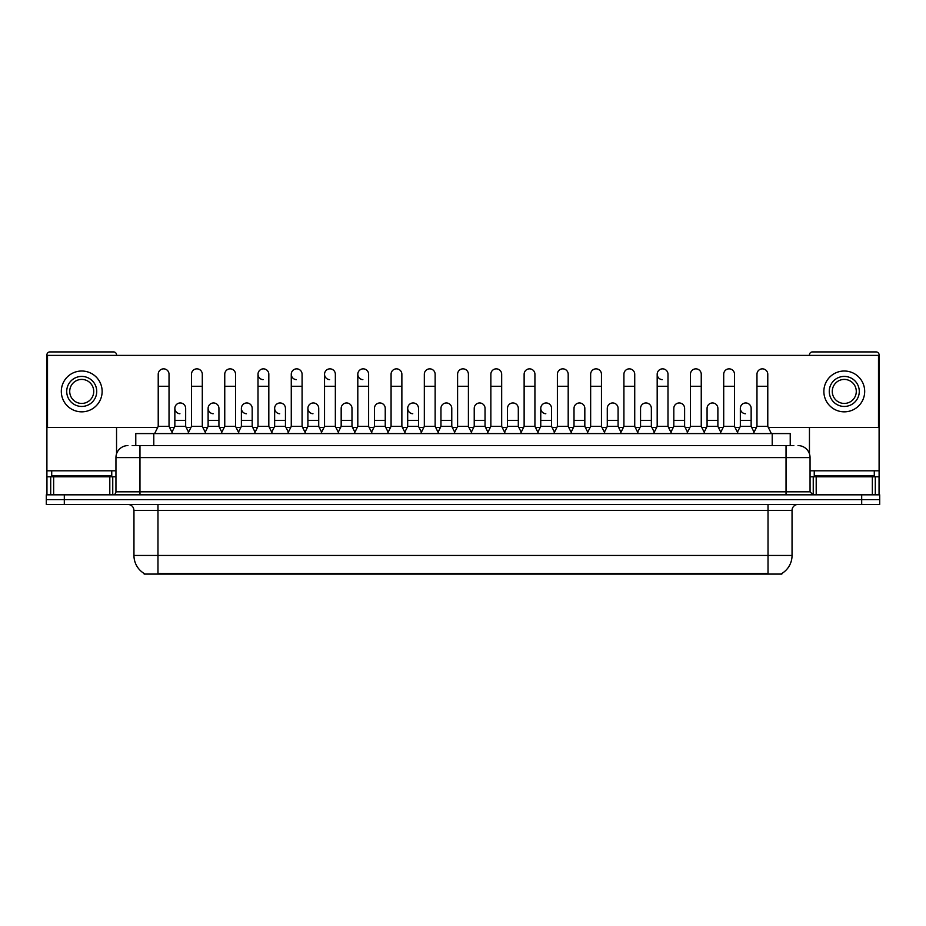 <?xml version="1.0" encoding="UTF-8"?>
<svg xmlns="http://www.w3.org/2000/svg" width="926" height="926" viewBox="0 0 926 926"><rect width="100%" height="100%" fill="white"/><g stroke="black" fill="none" stroke-linecap="round" stroke-linejoin="round"><path stroke-width="1.39" d="M135.775 445.591L135.775 433.576L790.225 433.576L790.225 445.591M781.833 573.495L781.833 574.085L144.167 574.085L144.167 573.495M144.352 573.599A21.02 21.02 0 0 1 133.957 555.461L157.976 555.461L157.976 573.599L768.024 573.599L768.024 555.461L792.043 555.461L792.043 510.434A6.007 6.007 0 0 1 798.038 504.427M133.957 555.461L133.957 510.434C133.61 506.788 131.608 504.786 127.962 504.427M781.648 573.599A21.02 21.02 0 0 0 792.043 555.461M64.311 494.82L879.7 494.82L879.7 499.623L46.3 499.623L46.3 504.427L64.311 504.427L64.311 499.623L46.3 499.623L46.3 494.82L64.311 494.82L64.311 499.623L879.7 499.623L879.7 504.427L64.311 504.427M132.441 445.591L793.837 445.591M132.163 445.591L139.965 445.591L139.965 457.594L115.947 457.594L115.947 491.822A2.998 2.998 0 0 1 112.949 494.82M127.962 445.591A12.003 12.003 0 0 0 115.947 457.594M798.038 445.591A12.003 12.003 0 0 1 810.053 457.594L810.053 491.822L813.051 494.82M154.619 433.576L158.219 426.377L169.03 426.377L172.63 433.576M169.03 426.377L169.03 374.254A5.406 5.406 0 0 0 163.624 368.849A5.406 5.406 0 0 1 163.96 368.861M158.219 426.377L158.219 386.269L169.03 386.269M158.219 386.269L158.219 374.254A5.406 5.406 0 0 1 163.624 368.849M171.935 432.199L174.852 426.377L185.663 426.377L188.568 432.199M185.663 426.377L185.663 408.366A5.406 5.406 0 0 0 180.593 402.972A5.406 5.406 0 0 1 185.663 408.366M174.852 426.377L174.852 420.369L185.663 420.369M174.852 420.369L174.852 408.366A5.406 5.406 0 0 1 180.593 402.972M187.885 433.576L191.485 426.377L202.296 426.377L205.896 433.576M202.296 426.377L202.296 374.254A5.406 5.406 0 0 0 196.891 368.849A5.406 5.406 0 0 1 197.226 368.861M191.485 426.377L191.485 386.269L202.296 386.269M191.485 386.269L191.485 374.254A5.406 5.406 0 0 1 196.891 368.849M221.14 433.576L224.752 426.377L235.551 426.377L239.163 433.576M235.551 426.377L235.551 374.254A5.406 5.406 0 0 0 230.157 368.849A5.406 5.406 0 0 1 230.493 368.861M224.752 426.377L224.752 386.269L235.551 386.269M224.752 386.269L224.752 374.254A5.406 5.406 0 0 1 230.157 368.849M254.407 433.576L258.007 426.377L268.818 426.377L272.418 433.576M268.818 426.377L268.818 374.254A5.406 5.406 0 0 0 263.412 368.849A5.406 5.406 0 0 0 258.018 374.081A5.406 5.406 0 0 0 263.077 379.648M258.007 426.377L258.007 386.269L268.818 386.269M258.007 386.269L258.007 374.254A5.406 5.406 0 0 1 263.76 368.861M287.673 433.576L291.273 426.377L302.084 426.377L305.684 433.576M302.084 426.377L302.084 374.254A5.406 5.406 0 0 0 296.679 368.849A5.406 5.406 0 0 0 291.273 374.081A5.406 5.406 0 0 0 296.343 379.648M291.273 426.377L291.273 386.269L302.084 386.269M291.273 386.269L291.273 374.254A5.406 5.406 0 0 1 297.014 368.861M205.202 432.199L208.119 426.377L218.93 426.377L221.835 432.199M218.93 426.377L218.93 408.366A5.406 5.406 0 0 0 213.86 402.972A5.406 5.406 0 0 1 218.93 408.366M208.119 426.377L208.119 420.369L218.93 420.369M208.119 420.369L208.119 408.366A5.406 5.406 0 0 1 213.86 402.972M238.468 432.199L241.385 426.377L252.185 426.377L255.101 432.199M252.185 426.377L252.185 408.366A5.406 5.406 0 0 0 247.126 402.972A5.406 5.406 0 0 1 252.185 408.366M241.385 426.377L241.385 420.369L252.185 420.369M241.385 420.369L241.385 408.366A5.406 5.406 0 0 1 247.126 402.972M271.735 432.199L274.64 426.377L285.451 426.377L288.368 432.199M285.451 426.377L285.451 408.366A5.406 5.406 0 0 0 280.393 402.972A5.406 5.406 0 0 1 285.451 408.366M274.64 426.377L274.64 420.369L285.451 420.369M274.64 420.369L274.64 408.366A5.406 5.406 0 0 1 280.393 402.972M111.745 470.802L51.706 470.802L51.706 475.605L111.745 475.605L111.745 470.802L115.947 470.802M105.738 476.809L105.738 476.207A0.602 0.602 0 0 1 106.34 475.605M105.738 476.207L57.713 476.207A0.602 0.602 0 0 0 57.111 475.605M57.713 476.207L57.713 476.809M874.294 470.802L814.255 470.802L814.255 475.605L874.294 475.605L874.294 470.802L879.098 470.802L879.098 494.82M868.287 476.809L868.287 476.207A0.602 0.602 0 0 1 868.889 475.605M868.287 476.207L820.262 476.207A0.602 0.602 0 0 0 819.66 475.605M820.262 476.207L820.262 476.809M109.8 494.82L109.8 476.809L53.65 476.809L53.65 494.82M116.549 355.399L116.549 354.924A2.998 2.998 0 0 0 113.551 351.915L49.9 351.915A2.998 2.998 0 0 0 46.902 354.924L46.902 476.809L53.65 476.809M116.549 427.453L116.549 453.844M109.8 476.809L115.947 476.809M46.902 494.82L46.902 476.809M872.35 494.82L872.35 476.809L816.2 476.809L816.2 494.82M879.098 470.802L879.098 354.924A2.998 2.998 0 0 0 876.1 351.915L812.449 351.915A2.998 2.998 0 0 0 809.451 354.924L809.451 355.399M809.451 427.453L809.451 453.844M810.053 476.809L816.2 476.809M872.35 476.809L879.098 476.809M754.065 432.199L751.148 426.377L740.337 426.377L740.337 408.366A5.406 5.406 0 0 1 745.743 402.96A5.406 5.406 0 0 0 740.337 408.192A5.406 5.406 0 0 0 745.407 413.748M671.593 433.576L667.993 426.377L657.182 426.377L657.182 374.254A5.406 5.406 0 0 1 662.588 368.849A5.406 5.406 0 0 0 657.182 374.081A5.406 5.406 0 0 0 662.24 379.648M554.477 432.199L551.56 426.377L540.761 426.377L540.761 408.366A5.406 5.406 0 0 1 546.155 402.96A5.406 5.406 0 0 0 540.761 408.192A5.406 5.406 0 0 0 545.819 413.748M421.423 432.199L418.506 426.377L407.695 426.377L407.695 408.366A5.406 5.406 0 0 1 413.1 402.96A5.406 5.406 0 0 0 407.706 408.192A5.406 5.406 0 0 0 412.764 413.748M321.623 432.199L318.718 426.377L307.907 426.377L307.907 408.366A5.406 5.406 0 0 1 313.312 402.96A5.406 5.406 0 0 0 307.907 408.192A5.406 5.406 0 0 0 312.976 413.748M372.217 433.576L368.617 426.377L357.806 426.377L357.806 374.254A5.406 5.406 0 0 1 363.212 368.849A5.406 5.406 0 0 0 357.806 374.081A5.406 5.406 0 0 0 362.865 379.648M280.046 402.96A5.406 5.406 0 0 0 274.652 408.192A5.406 5.406 0 0 0 279.71 413.748M246.779 402.96A5.406 5.406 0 0 0 241.385 408.192A5.406 5.406 0 0 0 246.443 413.748M213.524 402.96A5.406 5.406 0 0 0 208.119 408.192A5.406 5.406 0 0 0 213.177 413.748M338.951 433.576L335.351 426.377L324.54 426.377L324.54 374.254A5.406 5.406 0 0 1 329.945 368.849A5.406 5.406 0 0 0 324.54 374.081A5.406 5.406 0 0 0 329.61 379.648M180.257 402.96A5.406 5.406 0 0 0 174.852 408.192A5.406 5.406 0 0 0 179.922 413.748M584.827 408.366L584.827 408.366A5.406 5.406 0 0 0 579.769 402.972A5.406 5.406 0 0 1 584.827 408.366L584.827 426.377L587.744 432.199M518.305 408.366L518.305 408.366A5.406 5.406 0 0 0 513.236 402.972A5.406 5.406 0 0 1 518.305 408.366L518.305 426.377L521.211 432.199M451.772 408.366L451.772 408.366A5.406 5.406 0 0 0 446.702 402.972A5.406 5.406 0 0 1 451.772 408.366L451.772 426.377L454.689 432.199M487.261 433.576L490.861 426.377L501.672 426.377L501.672 374.254A5.406 5.406 0 0 0 496.267 368.849A5.406 5.406 0 0 1 496.602 368.861M351.984 408.366L351.984 408.366A5.406 5.406 0 0 0 346.914 402.972A5.406 5.406 0 0 1 351.984 408.366L351.984 426.377L354.889 432.199M387.462 433.576L391.073 426.377L401.872 426.377L401.872 374.254A5.406 5.406 0 0 0 396.467 368.849A5.406 5.406 0 0 1 396.814 368.861M768.325 427.453L878.496 427.453L878.496 355.399L47.504 355.399L47.504 427.453L157.675 427.453M169.574 427.453L174.308 427.453M186.195 427.453L190.941 427.453M202.829 427.453L207.574 427.453M219.462 427.453L224.208 427.453M236.095 427.453L240.841 427.453M252.729 427.453L257.474 427.453M269.362 427.453L274.108 427.453M285.995 427.453L290.741 427.453M302.628 427.453L307.363 427.453M319.262 427.453L323.996 427.453M335.883 427.453L340.629 427.453M352.517 427.453L357.262 427.453M369.15 427.453L373.896 427.453M385.783 427.453L390.529 427.453M402.416 427.453L407.162 427.453M419.05 427.453L423.795 427.453M435.683 427.453L440.429 427.453M452.316 427.453L457.05 427.453M468.95 427.453L473.684 427.453M485.571 427.453L490.317 427.453M502.205 427.453L506.95 427.453M518.838 427.453L523.584 427.453M535.471 427.453L540.217 427.453M552.104 427.453L556.85 427.453M568.738 427.453L573.483 427.453M585.371 427.453L590.117 427.453M602.004 427.453L606.738 427.453M618.637 427.453L623.372 427.453M635.259 427.453L640.005 427.453M651.892 427.453L656.638 427.453M668.526 427.453L673.271 427.453M685.159 427.453L689.905 427.453M701.792 427.453L706.538 427.453M718.426 427.453L723.171 427.453M735.059 427.453L739.805 427.453M751.692 427.453L756.426 427.453M385.239 408.366L385.239 408.366A5.406 5.406 0 0 0 380.181 402.972A5.406 5.406 0 0 1 385.239 408.366L385.239 426.377L388.156 432.199M485.039 408.366L485.039 408.366A5.406 5.406 0 0 0 479.969 402.972A5.406 5.406 0 0 1 485.039 408.366L485.039 426.377L487.944 432.199M684.615 408.366L684.615 408.366A5.406 5.406 0 0 0 679.557 402.972A5.406 5.406 0 0 1 684.615 408.366L684.615 426.377L687.532 432.199M81.731 376.419A15.013 15.013 0 0 0 66.718 391.432A15.013 15.013 0 0 0 81.731 406.445A15.013 15.013 0 0 0 96.732 391.432A15.013 15.013 0 0 0 81.731 376.419M81.731 379.417A12.003 12.003 0 0 0 69.716 391.432A12.003 12.003 0 0 0 81.731 403.435A12.003 12.003 0 0 0 93.734 391.432A12.003 12.003 0 0 0 81.731 379.417M81.731 411.839A20.418 20.418 0 0 0 102.138 391.432A20.418 20.418 0 0 0 81.731 371.013A20.418 20.418 0 0 0 61.313 391.432A20.418 20.418 0 0 0 81.731 411.839M844.269 376.419A15.013 15.013 0 0 0 829.268 391.432A15.013 15.013 0 0 0 844.269 406.445A15.013 15.013 0 0 0 859.282 391.432A15.013 15.013 0 0 0 844.269 376.419M844.269 379.417A12.003 12.003 0 0 0 832.266 391.432A12.003 12.003 0 0 0 844.269 403.435A12.003 12.003 0 0 0 856.284 391.432A12.003 12.003 0 0 0 844.269 379.417M844.269 411.839A20.418 20.418 0 0 0 864.687 391.432A20.418 20.418 0 0 0 844.269 371.013A20.418 20.418 0 0 0 823.862 391.432A20.418 20.418 0 0 0 844.269 411.839M324.54 426.377L320.94 433.576M335.351 426.377L335.351 374.254A5.406 5.406 0 0 0 329.945 368.849A5.406 5.406 0 0 1 330.281 368.861M357.806 426.377L354.207 433.576M368.617 426.377L368.617 374.254A5.406 5.406 0 0 0 363.212 368.849A5.406 5.406 0 0 1 363.548 368.861M401.872 426.377L405.484 433.576M391.073 426.377L391.073 386.269L401.872 386.269M391.073 386.269L391.073 374.254A5.406 5.406 0 0 1 396.467 368.849M307.907 426.377L305.001 432.199M318.718 426.377L318.718 408.366A5.406 5.406 0 0 0 313.648 402.972A5.406 5.406 0 0 1 318.718 408.366M338.256 432.199L341.173 426.377L351.984 426.377M341.173 426.377L341.173 420.369L351.984 420.369M341.173 420.369L341.173 408.366A5.406 5.406 0 0 1 346.914 402.972M371.523 432.199L374.44 426.377L385.239 426.377M374.44 426.377L374.44 420.369L385.239 420.369M374.44 420.369L374.44 408.366A5.406 5.406 0 0 1 380.181 402.972M420.728 433.576L424.328 426.377L435.139 426.377L438.739 433.576M435.139 426.377L435.139 374.254A5.406 5.406 0 0 0 429.733 368.849A5.406 5.406 0 0 1 430.081 368.861M424.328 426.377L424.328 386.269L435.139 386.269M424.328 386.269L424.328 374.254A5.406 5.406 0 0 1 429.733 368.849M453.995 433.576L457.594 426.377L468.406 426.377L472.005 433.576M468.406 426.377L468.406 374.254A5.406 5.406 0 0 0 463 368.849A5.406 5.406 0 0 1 463.336 368.861M457.594 426.377L457.594 386.269L468.406 386.269M457.594 386.269L457.594 374.254A5.406 5.406 0 0 1 463 368.849M501.672 426.377L505.272 433.576M490.861 426.377L490.861 386.269L501.672 386.269M490.861 386.269L490.861 374.254A5.406 5.406 0 0 1 496.267 368.849M520.516 433.576L524.128 426.377L534.927 426.377L538.538 433.576M534.927 426.377L534.927 374.254A5.406 5.406 0 0 0 529.533 368.849A5.406 5.406 0 0 1 529.869 368.861M524.128 426.377L524.128 386.269L534.927 386.269M524.128 386.269L524.128 374.254A5.406 5.406 0 0 1 529.533 368.849M553.783 433.576L557.383 426.377L568.194 426.377L571.793 433.576M568.194 426.377L568.194 374.254A5.406 5.406 0 0 0 562.788 368.849A5.406 5.406 0 0 1 563.135 368.861M557.383 426.377L557.383 386.269L568.194 386.269M557.383 386.269L557.383 374.254A5.406 5.406 0 0 1 562.788 368.849M407.695 426.377L404.789 432.199M418.506 426.377L418.506 408.366A5.406 5.406 0 0 0 413.447 402.972A5.406 5.406 0 0 1 418.506 408.366M438.056 432.199L440.961 426.377L451.772 426.377M440.961 426.377L440.961 420.369L451.772 420.369M440.961 420.369L440.961 408.366A5.406 5.406 0 0 1 446.702 402.972M471.311 432.199L474.228 426.377L485.039 426.377M474.228 426.377L474.228 420.369L485.039 420.369M474.228 420.369L474.228 408.366A5.406 5.406 0 0 1 479.969 402.972M504.577 432.199L507.494 426.377L518.305 426.377M507.494 426.377L507.494 420.369L518.305 420.369M507.494 420.369L507.494 408.366A5.406 5.406 0 0 1 513.236 402.972M540.761 426.377L537.844 432.199M551.56 426.377L551.56 408.366A5.406 5.406 0 0 0 546.502 402.972A5.406 5.406 0 0 1 551.56 408.366M587.049 433.576L590.649 426.377L601.46 426.377L605.06 433.576M601.46 426.377L601.46 374.254A5.406 5.406 0 0 0 596.055 368.849A5.406 5.406 0 0 1 596.39 368.861M590.649 426.377L590.649 386.269L601.46 386.269M590.649 386.269L590.649 374.254A5.406 5.406 0 0 1 596.055 368.849M620.316 433.576L623.916 426.377L634.727 426.377L638.327 433.576M634.727 426.377L634.727 374.254A5.406 5.406 0 0 0 629.321 368.849A5.406 5.406 0 0 1 629.657 368.861M623.916 426.377L623.916 386.269L634.727 386.269M623.916 386.269L623.916 374.254A5.406 5.406 0 0 1 629.321 368.849M657.182 426.377L653.582 433.576M667.993 426.377L667.993 374.254A5.406 5.406 0 0 0 662.588 368.849A5.406 5.406 0 0 1 662.923 368.861M686.837 433.576L690.449 426.377L701.248 426.377L704.86 433.576M701.248 426.377L701.248 374.254A5.406 5.406 0 0 0 695.843 368.849A5.406 5.406 0 0 1 696.19 368.861M690.449 426.377L690.449 386.269L701.248 386.269M690.449 386.269L690.449 374.254A5.406 5.406 0 0 1 695.843 368.849M720.104 433.576L723.704 426.377L734.515 426.377L738.115 433.576M734.515 426.377L734.515 374.254A5.406 5.406 0 0 0 729.109 368.849A5.406 5.406 0 0 1 729.457 368.861M723.704 426.377L723.704 386.269L734.515 386.269M723.704 386.269L723.704 374.254A5.406 5.406 0 0 1 729.109 368.849M753.37 433.576L756.97 426.377L767.781 426.377L771.381 433.576M767.781 426.377L767.781 374.254A5.406 5.406 0 0 0 762.376 368.849A5.406 5.406 0 0 1 762.711 368.861M756.97 426.377L756.97 386.269L767.781 386.269M756.97 386.269L756.97 374.254A5.406 5.406 0 0 1 762.376 368.849M571.111 432.199L574.016 426.377L584.827 426.377M574.016 426.377L574.016 420.369L584.827 420.369M574.016 420.369L574.016 408.366A5.406 5.406 0 0 1 579.769 402.972M604.377 432.199L607.282 426.377L618.093 426.377L620.999 432.199M618.093 426.377L618.093 408.366A5.406 5.406 0 0 0 613.024 402.972A5.406 5.406 0 0 1 618.093 408.366M607.282 426.377L607.282 420.369L618.093 420.369M607.282 420.369L607.282 408.366A5.406 5.406 0 0 1 613.024 402.972M637.632 432.199L640.549 426.377L651.36 426.377L654.265 432.199M651.36 426.377L651.36 408.366A5.406 5.406 0 0 0 646.29 402.972A5.406 5.406 0 0 1 651.36 408.366M640.549 426.377L640.549 420.369L651.36 420.369M640.549 420.369L640.549 408.366A5.406 5.406 0 0 1 646.29 402.972M670.899 432.199L673.815 426.377L684.615 426.377M673.815 426.377L673.815 420.369L684.615 420.369M673.815 420.369L673.815 408.366A5.406 5.406 0 0 1 679.557 402.972M704.165 432.199L707.07 426.377L717.882 426.377L720.798 432.199M717.882 426.377L717.882 408.366A5.406 5.406 0 0 0 712.823 402.972A5.406 5.406 0 0 1 717.882 408.366M707.07 426.377L707.07 420.369L717.882 420.369M707.07 420.369L707.07 408.366A5.406 5.406 0 0 1 712.823 402.972M740.337 426.377L737.432 432.199M751.148 426.377L751.148 408.366A5.406 5.406 0 0 0 746.078 402.972A5.406 5.406 0 0 1 751.148 408.366M765.617 574.085L765.617 573.495M160.383 574.085L160.383 573.495M153.785 445.591L153.785 433.576M772.215 445.591L772.215 433.576M768.024 504.427L768.024 510.434L133.957 510.434M792.043 510.434L768.024 510.434L768.024 555.461L157.976 555.461L157.976 504.427M861.689 504.427L861.689 494.82M139.965 494.82L139.965 491.822L810.053 491.822M115.947 491.822L139.965 491.822L139.965 457.594L786.035 457.594L786.035 494.82M810.053 457.594L786.035 457.594L786.035 445.591M51.706 470.802L46.902 470.802M112.752 476.809L112.752 494.82M46.948 476.809L46.948 494.82M50.698 494.82L50.698 476.809M814.255 470.802L810.053 470.802M879.052 494.82L879.052 476.809M875.302 476.809L875.302 494.82M813.248 494.82L813.248 476.809M324.54 386.269L335.351 386.269M357.806 386.269L368.617 386.269M307.907 420.369L318.718 420.369M407.695 420.369L418.506 420.369M540.761 420.369L551.56 420.369M657.182 386.269L667.993 386.269M740.337 420.369L751.148 420.369"/></g></svg>
